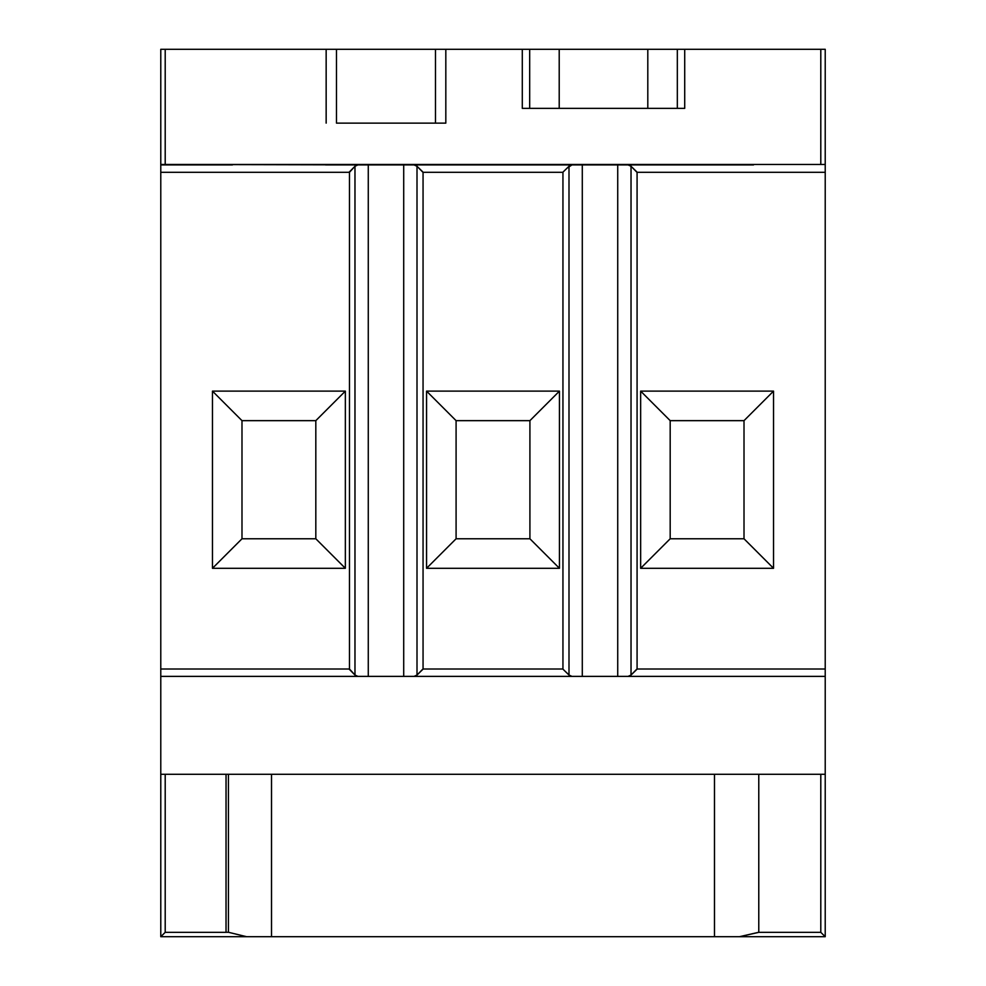 <?xml version="1.0" encoding="UTF-8"?>
<svg xmlns="http://www.w3.org/2000/svg" width="986" height="986" viewBox="0 0 986 986"><rect width="100%" height="100%" fill="white"/><g stroke="black" fill="none" stroke-linecap="round" stroke-linejoin="round"><path stroke-width="1.48" d="M567.147 168.101L571.954 164.909L582.295 164.909L325.491 164.909M566.457 672.514L568.996 675.053L568.996 166.252L562.944 172.156L562.944 669.137L568.996 675.053L571.954 676.384L582.295 676.384L582.295 164.909L753.538 164.909M660.509 164.909L617.729 164.909L617.729 676.384L628.07 676.384L631.028 675.053L637.079 669.137L637.079 172.156L631.028 166.252L636.956 172.291M422.932 172.291L417.004 166.252L414.046 164.909L403.705 164.909L403.705 676.384L160.78 676.384L160.78 936.7L246.574 936.7L228.432 932.275L228.432 774.281L226.053 774.281L226.028 932.337L165.204 932.337L160.78 936.7M232.462 164.909L160.78 164.909L160.78 676.384L368.271 676.384L368.271 164.909L160.78 164.465L825.22 164.465L825.22 676.384L628.07 676.384M422.932 669.001L417.004 675.053L417.004 166.252L423.056 172.156L423.056 669.137L417.004 675.053L414.046 676.384L403.705 676.384L825.22 676.384L825.22 936.7L246.562 936.7L271.52 936.7L271.52 774.281L758.776 774.281L271.52 774.281L271.52 936.7M426.556 391.122L559.444 391.122L559.444 568.306L426.556 568.306L426.556 391.122L456.087 420.652L456.087 538.775L529.913 538.775L529.913 420.652L456.087 420.652M349.044 669.001L354.972 675.053L349.475 669.001L349.475 172.291L354.972 166.252L349.044 172.291M636.956 669.001L631.028 675.053L631.028 166.252L628.07 164.909M357.93 676.384L354.972 675.053L354.972 166.252L357.93 164.909M345.346 391.122L345.346 568.306L212.458 568.306L212.458 391.122L345.346 391.122L315.816 420.652L241.989 420.652L241.989 538.775L315.816 538.775L315.816 420.652M640.653 391.122L773.542 391.122L773.542 568.306L640.653 568.306L640.653 391.122L670.184 420.652L670.184 538.775L744.011 538.775L744.011 420.652L670.184 420.652M758.776 932.337L758.776 774.281L825.22 774.281L825.22 936.7L820.796 932.337L758.776 932.337L739.463 936.7L758.776 932.275M160.78 774.281L226.028 774.281L226.028 932.337M228.432 774.281L271.52 774.281M714.48 774.281L714.48 936.7M562.944 172.156L562.944 669.137M637.079 172.156L637.079 669.137M349.488 171.7L349.488 669.593M423.056 172.156L423.056 669.137M670.184 538.775L640.653 568.306M773.542 391.122L744.011 420.652M744.011 538.775L773.542 568.306M456.087 538.775L426.556 568.306M559.444 391.122L529.913 420.652M529.913 538.775L559.444 568.306M241.989 420.652L212.458 391.122M345.346 568.306L315.816 538.775M241.989 538.775L212.458 568.306M160.78 164.465L160.78 49.3L529.679 49.3L522.297 49.3L522.297 108.361L529.679 108.361L529.679 49.3L825.22 49.3L825.22 164.465M336.485 49.3L336.485 123.127L445.82 123.127L445.82 49.3M326.156 123.127L326.156 49.3M445.82 123.127L435.492 123.127L435.492 49.3M677.333 108.361L677.333 49.3L684.715 49.3L684.715 108.361L529.679 108.361M562.944 172.291L423.056 172.291M562.944 669.001L423.056 669.001M349.475 172.291L160.78 172.291M825.22 172.291L637.079 172.291M349.475 669.001L160.78 669.001M825.22 669.001L637.079 669.001M228.432 932.275L226.053 932.275M820.796 774.281L820.796 932.337M165.204 774.281L165.204 932.337M165.204 164.465L165.204 49.3M820.796 164.465L820.796 49.3M647.802 108.361L647.802 49.3M559.21 108.361L559.21 49.3"/></g></svg>
